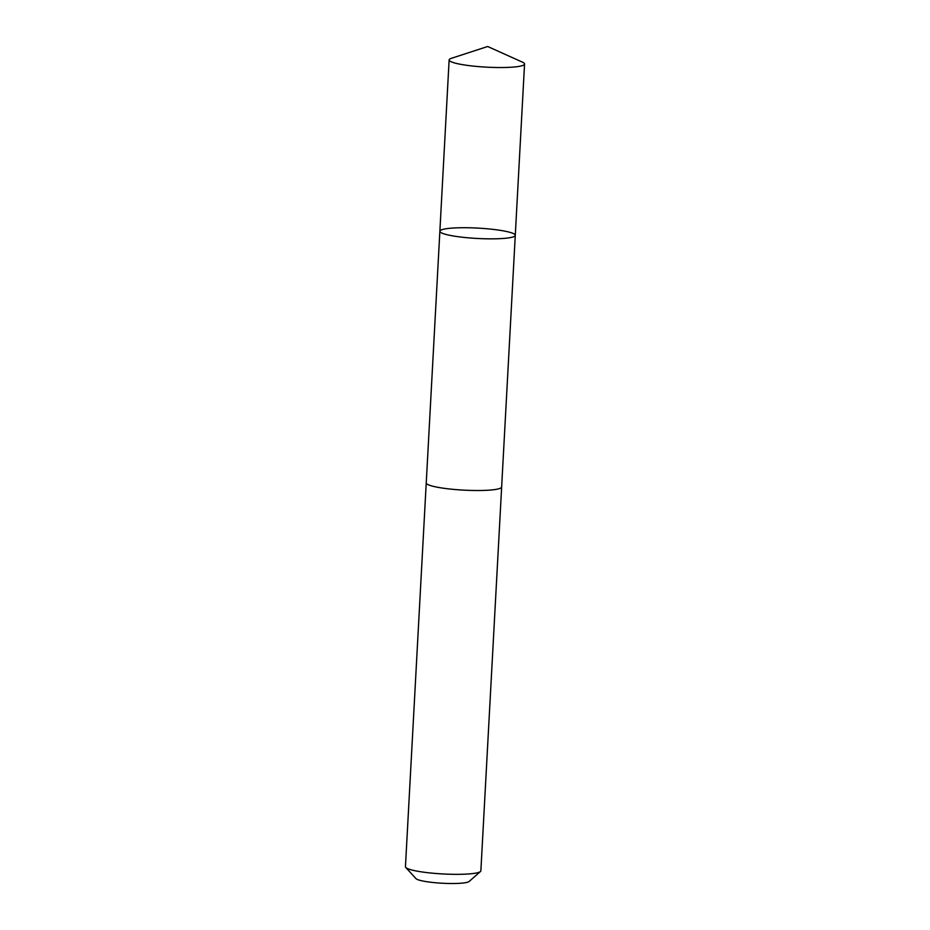<?xml version="1.0" encoding="UTF-8"?>
<svg xmlns="http://www.w3.org/2000/svg" width="930" height="930" viewBox="0 0 930 930"><rect width="100%" height="100%" fill="white"/><g stroke="black" fill="none" stroke-linecap="round" stroke-linejoin="round"><path stroke-width="1.4" d="M515.278 235.325L501.642 486.995A37.758 5.185 -176.9 0 1 445.621 488.517A37.758 5.185 -176.9 0 1 426.242 482.903L439.867 231.245A37.758 5.185 3.1 0 0 477.288 238.464A37.758 5.185 3.1 0 0 515.278 235.325A37.758 5.185 3.1 0 0 495.888 229.722A37.758 5.185 3.1 0 0 439.867 231.245A37.758 5.185 3.1 0 0 477.288 238.464A37.758 5.185 3.1 0 0 515.278 235.325L524.555 64.019A37.77 5.196 -176.9 0 1 468.522 65.542A37.77 5.196 -176.9 0 1 449.132 59.927A37.77 5.196 -176.9 0 1 451.41 58.311L487.68 46.5L522.474 62.159A37.77 5.196 -176.9 0 1 524.555 64.019M501.642 486.855A37.77 5.196 -176.9 0 1 501.654 486.995A37.77 5.196 -176.9 0 1 445.621 488.517A37.77 5.196 -176.9 0 1 426.231 482.903A37.77 5.196 -176.9 0 1 426.254 482.763M501.654 486.995L480.868 870.817A37.77 5.196 -176.9 0 1 480.461 871.515A37.77 5.196 -176.9 0 1 424.836 872.34A37.77 5.196 -176.9 0 1 405.771 867.469A37.77 5.196 -176.9 0 1 405.445 866.725L426.231 482.903M480.461 871.515L469.104 881.5A26.865 3.697 -176.9 0 1 429.532 882.093A26.865 3.697 -176.9 0 1 415.977 878.629L405.771 867.469M439.867 231.245L449.132 59.927"/></g></svg>
